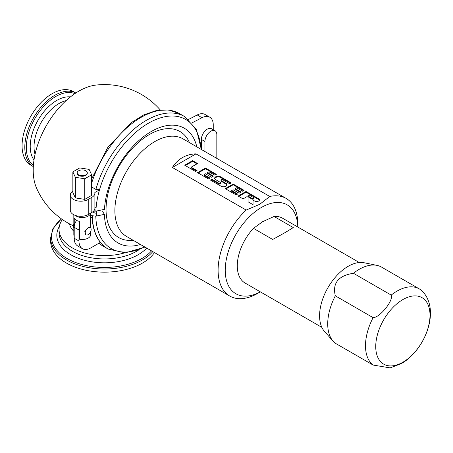 <?xml version="1.0" encoding="UTF-8"?>
<svg xmlns="http://www.w3.org/2000/svg" width="453" height="453" viewBox="0 0 453 453"><rect width="100%" height="100%" fill="white"/><g stroke="black" fill="none" stroke-linecap="round" stroke-linejoin="round"><path stroke-width="0.68" d="M30.872 165.192A42.486 24.53 -60 0 1 24.36 131.144A42.486 24.53 -60 0 1 52.118 93.709A42.486 24.53 120 0 1 73.358 91.602L75.804 93.012A42.486 24.53 120 0 0 54.841 95.277A42.486 24.53 -60 0 0 27.163 132.463A42.486 24.53 -60 0 0 33.312 166.596L30.872 165.192M73.324 225.792A74.037 74.037 0 0 1 36.438 187.836A64.598 37.293 -60 0 1 46.591 125.204A64.598 37.293 -60 0 1 95.753 85.102A74.037 74.037 0 0 1 160.22 109.903M93.799 212.48A70.674 40.804 -60 0 1 93.765 211.2A70.674 40.804 120 0 0 93.799 212.48M96.263 211.075A70.674 40.804 120 0 0 96.415 216.047M172.395 167.491C174.971 163.284 178.312 159.983 182.4 157.593C186.517 155.243 191.041 154.003 195.979 153.873L172.395 167.491L246.16 210.079A56.37 32.542 120 0 0 229.773 296.052A56.37 32.542 120 0 0 257.955 293.261L260.373 291.868L257.955 293.261M246.16 210.079L259.739 204.303L269.75 196.466L195.979 153.873M269.75 196.466A56.37 32.542 -60 0 1 286.137 198.42A56.37 32.542 -60 0 1 297.814 224.224L297.814 227.021M260.356 291.857A51.319 29.632 120 0 1 225.237 269.575A51.319 29.632 120 0 1 261.523 207.395A51.319 29.632 -60 0 1 297.797 227.01M192.621 160.651L184.711 165.22L195.588 171.5L197.072 170.645L191.138 167.219L197.565 163.51L192.621 160.651L192.621 161.342L185.305 165.566M205.475 168.074L197.565 172.644L208.442 178.924L209.926 178.069L203.992 174.643L205.475 173.788L211.409 177.214L213.386 176.07L207.457 172.644L208.941 171.789L214.869 175.215L216.353 174.354L205.475 168.074L205.475 168.765L198.159 172.989M220.99 180.209A1.048 0.606 0 0 1 221.642 179.648A1.048 0.606 0 0 1 222.785 179.779L229.705 183.776L231.189 182.921L220.628 176.823A3.494 2.022 0 0 0 216.817 176.387A3.494 2.022 0 0 0 214.66 178.25A3.494 2.022 0 0 0 215.685 179.677L220.311 182.349A1.048 0.606 0 0 1 220.617 182.78A1.048 0.606 0 0 1 219.971 183.34A1.048 0.606 0 0 1 218.827 183.205L211.902 179.212L210.419 180.068L220.985 186.166A3.494 2.022 0 0 0 224.796 186.602A3.494 2.022 0 0 0 226.953 184.739A3.494 2.022 0 0 0 225.928 183.312L221.302 180.639L221.302 181.325A1.048 0.606 180 0 1 220.99 180.894L220.99 180.209A1.048 0.606 0 0 0 221.302 180.639M233.165 184.065L225.254 188.629L236.132 194.915L237.615 194.054L231.681 190.628L233.165 189.773L239.099 193.199L241.081 192.055L235.147 188.629L236.63 187.774L242.565 191.2L244.048 190.345L233.165 184.065L233.165 184.75L225.849 188.975M246.024 191.483L238.114 196.053L243.057 198.907L247.01 196.625L248.085 197.248L248.085 201.811L253.034 204.671L253.034 200.101L254.677 201.047A2.797 1.614 0 0 0 257.723 201.398A2.797 1.614 0 0 0 259.45 199.909A2.797 1.614 0 0 0 258.635 198.765L246.024 191.483L246.024 192.174L238.708 196.398M249.484 195.198L253.442 197.48A1.048 0.606 0 0 1 253.748 197.91A1.048 0.606 0 0 1 253.102 198.471A1.048 0.606 0 0 1 251.959 198.34L248.001 196.053L249.484 195.198M196.97 163.85L192.621 161.342M191.138 167.219L191.138 167.904L196.477 170.991M215.758 174.699L205.475 168.765M212.791 176.415L207.457 173.329L207.457 172.644M209.331 178.414L203.992 175.328L203.992 174.643M230.594 183.267L220.628 177.508A3.494 2.022 0 0 0 217.1 177.015A3.494 2.022 0 0 0 214.711 178.595M226.902 185.079A3.494 2.022 0 0 0 225.928 183.997L221.302 181.325M220.617 182.78L220.617 183.465A1.048 0.606 180 0 1 219.971 184.026A1.048 0.606 180 0 1 218.827 183.895L211.902 179.898L211.013 180.407M243.454 190.685L233.165 184.75M240.486 192.4L235.147 189.32L235.147 188.629M237.021 194.399L231.681 191.319L231.681 190.628M259.388 200.249A2.797 1.614 0 0 0 258.635 199.45L246.024 192.174M253.034 204.671L253.034 200.787M248.085 197.933L248.085 201.811M253.748 197.91L253.748 198.595A1.048 0.606 180 0 1 253.102 199.156A1.048 0.606 180 0 1 251.959 199.026L248.001 196.738L248.001 196.053M211.902 179.212L211.902 179.898M93.539 211.155L95.866 211.16L104.467 209.348A66.24 38.245 -60 0 1 171.574 125.153A66.24 38.245 -60 0 1 196.806 146.846M72.854 191.149A10.515 6.07 0 0 0 70.289 195.124A10.515 6.07 0 0 0 76.778 200.736A10.515 6.07 0 0 0 88.239 199.416L91.812 197.355A10.515 6.07 0 0 0 94.892 193.063A10.515 6.07 0 0 0 94.847 192.514L99.518 189.813A74.535 43.035 120 0 0 96.178 206.857L94.892 207.599M91.625 186.959L95.889 189.422L99.518 189.813A74.535 43.035 -60 0 1 156.534 119.252A74.535 43.035 -60 0 1 201.058 149.297M70.289 195.124L70.289 210.237A10.515 6.07 0 0 0 76.778 215.849A10.515 6.07 0 0 0 88.239 214.529L91.812 212.468A10.515 6.07 0 0 0 94.892 208.176L94.892 193.063M213.255 130.39L213.255 124.915A16.829 9.717 120 0 0 209.773 117.214L205.011 114.467A16.829 9.717 120 0 0 197.225 114.96L188.618 119.405M209.773 117.214A16.829 9.717 120 0 0 201.981 117.706L192.061 122.837M140.436 244.478A66.24 38.245 -60 0 1 109.037 233.471A66.24 38.245 -60 0 1 104.411 214.365L95.804 216.172L92.276 215.719L90.651 214.784M102.684 211.625L104.411 214.365M96.274 212.972L95.09 213.221L92.735 211.862M79.603 226.557A8.414 4.858 120 0 0 78.969 230.016L78.969 241.007A16.829 9.717 120 0 0 82.452 248.714A16.829 9.717 120 0 0 90.866 247.876L100.373 242.389A76.478 44.156 -60 0 1 92.129 217.536L90.651 216.687M76.591 220.396A8.414 4.858 120 0 0 74.207 227.27L74.207 238.261A16.829 9.717 120 0 0 77.695 245.962L82.452 248.714M92.129 217.536L90.651 217.933M204.926 151.534L204.926 141.495A8.414 4.858 -60 0 1 208.601 133.029A8.414 4.858 -60 0 1 215.084 130.775A8.414 4.858 -60 0 1 216.828 134.626L216.828 157.293A8.414 4.858 -60 0 1 216.761 158.363M201.359 149.473L201.359 139.433A8.414 4.858 -60 0 1 205.033 130.968A8.414 4.858 -60 0 1 211.517 128.714L215.084 130.775M78.669 174.892A5.045 2.916 180 0 1 77.191 172.831A5.045 2.916 180 0 1 80.306 170.135A5.045 2.916 180 0 1 85.81 170.77A5.045 2.916 0 0 1 87.287 172.831A5.045 2.916 0 0 1 84.173 175.521A5.045 2.916 0 0 1 78.669 174.892M90.611 213.165A8.414 4.858 0 0 1 85.062 217.247A8.414 4.858 0 0 1 76.291 216.109A8.414 4.858 180 0 1 75.283 215.407M74.207 236.104A8.414 4.858 180 0 1 73.828 234.654L73.828 214.779M74.247 226.438L74.247 218.318A8.414 4.858 0 0 0 76.291 220.226A8.414 4.858 0 0 0 79.603 221.409L79.603 239.269A8.414 4.858 0 0 0 90.651 234.654L90.651 231.721M85.928 234.756L84.739 231.16L88.188 227.785L90.289 227.576A4.207 2.429 120 0 0 88.188 227.785A4.207 2.429 120 0 0 85.441 231.494A4.207 2.429 120 0 0 86.087 234.864A4.207 2.429 120 0 0 88.188 234.654A4.207 2.429 120 0 0 90.934 230.945A4.207 2.429 120 0 0 90.289 227.576M73.828 227.695A4.207 2.429 -60 0 1 73.828 223.85M72.854 171.891L72.854 192.502L75.368 197.921L84.751 199.371L91.625 195.407L91.625 174.796L89.111 169.377L79.722 167.927L72.854 171.891L75.368 177.31L84.751 178.759L91.625 174.796M87.287 172.831L87.287 173.346A5.045 2.916 180 0 1 84.173 176.036A5.045 2.916 180 0 1 78.669 175.407A5.045 2.916 180 0 1 77.191 173.346L77.191 172.831M84.751 199.371L84.751 178.759M75.368 197.921L75.368 177.31M154.473 252.581A53.845 31.087 180 0 1 142.542 263.04A53.845 31.087 0 0 1 83.862 269.778A53.845 31.087 0 0 1 50.623 241.058L50.623 237.91A53.845 31.087 0 0 0 83.862 266.63A53.845 31.087 0 0 0 142.542 259.892A53.845 31.087 0 0 0 152.797 251.613M62.367 219.524A45.43 26.229 0 0 0 59.037 229.377A45.43 26.229 0 0 0 124.671 252.87M69.445 223.856A35.334 20.402 0 0 0 73.828 231.296M333.131 341.194L324.49 331.437A40.385 23.318 -60 0 1 322.921 298.408A40.385 23.318 -60 0 1 348.142 266.336A40.385 23.318 120 0 1 364.144 262.757L376.913 265.362A44.592 25.742 120 0 0 359.246 269.309A44.592 25.742 120 0 0 353.431 273.289C338.346 275.634 332.309 283.148 335.316 295.826A44.592 25.742 120 0 0 333.131 341.194A44.592 25.742 120 0 0 335.316 343.238L373.096 365.05L390.124 367.898L401.392 363.583C424.897 350.18 440.412 311.086 422.989 291.879A44.592 25.742 120 0 0 419.319 288.912A44.592 25.742 120 0 0 397.026 291.12A44.592 25.742 120 0 0 391.205 295.101L353.431 273.289M391.205 295.101C393.861 300.26 379.693 317.87 373.096 317.638L335.316 295.826M373.096 317.638A44.592 25.742 120 0 0 373.096 365.05M419.319 288.912L381.539 267.1A44.592 25.742 120 0 0 376.913 265.362M274.048 216.483L293.272 227.582L285.322 232.468L272.689 239.461L253.465 228.363L262.553 221.727L274.048 216.483A37.44 21.614 120 0 1 282.479 218.165L359.297 262.514M321.856 327.36L245.039 283.012A37.44 21.614 -60 0 1 253.465 228.363M74.864 93.635A41.602 24.02 120 0 0 55.736 96.517A41.602 24.02 -60 0 0 29.015 131.71A41.602 24.02 -60 0 0 33.386 165.475M34.003 159.994A37.548 21.682 -60 0 1 33.675 129.309A37.548 21.682 -60 0 1 56.778 100.43A37.548 21.682 120 0 1 70.425 96.908M66.07 100.628A35.334 20.402 120 0 0 59.015 103.527A35.334 20.402 -60 0 0 35.045 154.365M189.479 142.616A61.229 35.351 -60 0 0 149.343 134.541A61.229 35.351 120 0 0 106.846 199.518A61.229 35.351 120 0 0 133.108 240.249M229.773 296.052L126.551 236.46A56.37 32.542 120 0 1 117.91 191.291A56.37 32.542 120 0 1 154.739 141.619A56.37 32.542 -60 0 1 182.921 138.828L286.137 198.42M220.628 176.823L220.628 177.508M225.928 183.312L225.928 183.997M218.827 183.205L218.827 183.895M258.635 198.765L258.635 199.45M251.959 198.34L251.959 199.026M95.866 211.16A74.535 43.035 -60 0 1 96.178 206.857M91.625 183.25A76.478 44.156 -60 0 1 179.371 113.556L168.663 109.966L156.568 110.47L143.811 114.864L131.008 122.814L107.769 147.418L91.625 178.941M95.889 189.422A76.478 44.156 -60 0 1 184.575 116.563L179.371 113.556M197.225 114.96L201.981 117.706M88.239 214.529L88.239 199.416M91.812 212.468L91.812 197.355M144.688 246.93A74.535 43.035 -60 0 1 95.809 216.172M144.943 247.078L125.334 252.836L108.097 249.025A76.478 44.156 -60 0 1 92.276 215.719M108.097 249.025L102.893 246.019A76.478 44.156 -60 0 1 98.947 243.216M74.207 227.27L78.969 230.016M74.207 238.261L78.969 241.007M204.926 141.495L201.359 139.433M61.557 218.958A52.961 30.578 0 0 0 70.113 260.147A52.961 30.578 0 0 0 141.914 258.499A52.961 30.578 0 0 0 151.54 250.888M146.664 248.074A47.644 27.508 180 0 1 138.159 254.75A47.644 27.508 180 0 1 79.371 258.68A47.644 27.508 180 0 1 59.303 226.534M139.065 249.716A45.43 26.229 180 0 1 136.591 251.262A45.43 26.229 180 0 1 87.084 256.947A45.43 26.229 180 0 1 59.037 232.717L59.037 229.377M402.87 362.23A38.369 22.152 -60 0 1 375.735 346.568A38.369 22.152 -60 0 1 402.87 299.575A38.369 22.152 120 0 1 429.999 315.237A38.369 22.152 120 0 1 402.87 362.23M201.313 149.445L196.494 129.586L184.575 116.563M102.893 246.019L98.913 243.233M90.651 227.876L90.651 213.137M85.702 234.643L86.087 234.864M61.404 218.844L52.916 228.72L50.623 237.91"/></g></svg>
